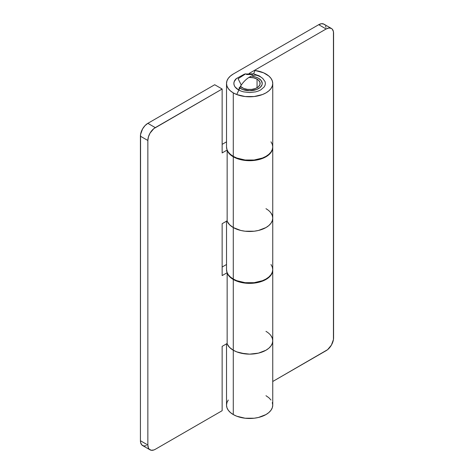 <?xml version="1.0" encoding="UTF-8"?>
<svg xmlns="http://www.w3.org/2000/svg" width="474" height="474" viewBox="0 0 474 474"><rect width="100%" height="100%" fill="white"/><g stroke="black" fill="none" stroke-linecap="round" stroke-linejoin="round"><path stroke-width="0.71" d="M265.973 331.362A23.113 13.343 180 0 1 272.746 340.794A23.113 13.343 180 0 1 258.472 353.124A23.113 13.343 180 0 1 233.285 350.233L233.285 414.572A23.113 13.343 0 0 0 258.472 417.464A23.113 13.343 0 0 0 272.746 405.134L272.301 402.533M265.973 208.69A23.113 13.343 180 0 1 272.746 218.129A23.113 13.343 180 0 1 258.472 230.459A23.113 13.343 180 0 1 233.285 227.561L233.285 279.032A23.113 13.343 0 0 0 258.472 281.923A23.113 13.343 0 0 0 272.746 269.599L272.301 266.992L270.986 264.492M239.145 87.494L242.623 89.503L249.632 90.73L256.635 89.503L260.113 87.494L261.992 84.87L262.235 83.448L261.275 80.663L258.543 78.299L255.788 77.096L252.571 76.373L252.897 75.579L252.571 76.373A12.608 7.276 180 0 1 258.543 78.299A12.608 7.276 180 0 1 262.235 83.448A12.608 7.276 180 0 1 254.455 90.173A12.608 7.276 180 0 1 240.715 88.597A12.608 7.276 180 0 1 239.548 87.82M272.746 83.448L272.746 146.928L272.301 149.529L270.986 152.036L268.847 154.34L265.973 156.367L262.472 158.026L254.141 160.016L245.117 160.016L236.787 158.026L233.285 156.367L230.411 154.34L228.272 152.036L226.957 149.529L226.519 146.928A23.113 13.343 0 0 0 233.285 156.367L233.285 92.886L236.787 94.545L245.117 96.536L254.141 96.536L262.472 94.545L265.973 92.886L268.847 90.86L270.986 88.555L272.301 86.055L272.746 83.448L272.301 80.847L270.986 78.34L268.847 76.036L263.58 72.806L255.018 70.472A23.113 13.343 180 0 1 265.973 74.015A23.113 13.343 180 0 1 272.746 83.448A23.113 13.343 180 0 1 258.472 95.778A23.113 13.343 180 0 1 233.285 92.886L233.285 156.367A23.113 13.343 0 0 0 258.472 159.258A23.113 13.343 0 0 0 272.746 146.928L272.301 144.327L270.986 141.821M233.285 92.886A23.113 13.343 180 0 1 226.519 83.448A23.113 13.343 180 0 1 233.285 74.015L230.411 76.036L228.272 78.34L226.957 80.847L226.519 83.448L226.957 86.055L228.272 88.555L230.411 90.86L233.285 92.886M255.018 70.472L253.631 73.814L255.018 70.472M272.746 218.129L272.74 147.141A23.113 13.343 180 0 1 272.746 147.355A23.113 13.343 180 0 1 258.472 159.685A23.113 13.343 180 0 1 233.285 156.793L233.285 227.561L240.786 230.459L245.117 231.217L254.141 231.217L258.472 230.459L265.973 227.561L268.847 225.541L270.986 223.236L272.301 220.73L272.746 218.129L272.301 220.73L270.986 223.236L268.847 225.541L265.973 227.561L258.472 230.459L254.141 231.217L245.117 231.217L240.786 230.459L233.285 227.561A23.113 13.343 0 0 0 258.472 230.459A23.113 13.343 0 0 0 272.746 218.129L272.301 215.522L270.986 213.022L272.301 215.522L272.746 218.129L272.746 269.599L272.301 272.2L270.986 274.707L268.847 277.012L265.973 279.032L262.472 280.691L254.141 282.688L245.117 282.688L236.787 280.691L233.285 279.032L230.411 277.012L228.272 274.707L226.957 272.2L226.519 269.599A23.113 13.343 0 0 0 233.285 279.032L233.285 227.561A23.113 13.343 180 0 1 227.016 220.89M228.272 400.026L226.957 402.533L226.519 405.134A23.113 13.343 0 0 0 233.285 414.572L233.285 350.233A23.113 13.343 180 0 1 227.016 343.561M249.194 73.405L326.148 28.979L328.992 27.99L331.403 28.458L332.327 29.222L333.435 31.675L333.435 339.55L331.403 345.119L327.599 349.664L272.746 381.493L326.148 350.665A10.505 6.067 -60 0 0 333.578 337.796L333.578 33.269A10.505 6.067 -60 0 0 331.403 28.458A10.505 6.067 -60 0 0 326.148 28.979L318.718 24.689L233.285 74.015L318.718 24.689L326.148 28.979L249.194 73.405M326.005 27.385L325.585 26.023M324.897 24.932L323.973 24.168L321.562 23.7L318.718 24.689A10.505 6.067 120 0 1 323.973 24.168L331.403 28.458M226.519 343.846L226.519 405.134L226.957 407.735L228.272 410.241L230.411 412.546L233.285 414.572L236.787 416.231L245.117 418.222L254.141 418.222L258.472 417.464L265.973 414.572L268.847 412.546L270.986 410.241L272.301 407.735L272.746 405.134L272.746 340.794L272.301 343.401L270.986 345.901L268.847 348.212L265.973 350.233L258.472 353.124L249.632 354.143L240.786 353.124L236.787 351.892L233.285 350.233L230.411 348.212L228.272 345.901L226.957 343.401M270.986 400.026L268.847 397.722L265.973 395.701M270.986 335.693L272.301 338.193L272.746 340.794L272.301 338.193L270.986 335.693M272.746 147.355L272.301 149.962L270.986 152.462L268.847 154.773L265.973 156.793L262.472 158.452L254.141 160.443L245.117 160.443L236.787 158.452L231.199 155.413L229.463 153.878L227.153 150.471L227.153 221.239L229.463 224.646L233.285 227.561L233.285 156.793A23.113 13.343 180 0 1 227.153 150.471L227.153 221.239A23.113 13.343 0 0 0 233.285 227.561L230.411 225.541L228.272 223.236L226.957 220.73M272.746 270.026L272.74 269.813A23.113 13.343 180 0 1 272.746 270.026L272.301 272.627L270.986 275.133L268.847 277.438L265.973 279.464L262.472 281.123L254.141 283.114L245.117 283.114L236.787 281.123L231.199 278.078L228.107 274.89L227.153 273.137L227.153 343.911L229.463 347.318L233.285 350.233A23.113 13.343 0 0 0 258.472 353.124A23.113 13.343 0 0 0 272.746 340.794L272.746 270.026A23.113 13.343 180 0 1 258.472 282.356A23.113 13.343 180 0 1 233.285 279.464L233.285 350.233L233.285 279.464A23.113 13.343 180 0 1 227.153 273.137L227.153 343.911A23.113 13.343 0 0 0 233.285 350.233L236.787 351.892L245.117 353.882L249.632 354.143L258.472 353.124L262.472 351.892L265.973 350.233L268.847 348.212L270.986 345.901L272.301 343.401L272.746 340.794M150.027 449.832L142.597 445.542A10.505 6.067 120 0 1 140.423 440.731L147.852 445.021A10.505 6.067 -60 0 0 150.027 449.832A10.505 6.067 -60 0 0 155.282 449.311L222.14 410.709L222.14 346.376L227.153 343.478L222.14 346.376L222.14 410.709L155.282 449.311L153.831 449.986L151.153 450.247L149.103 449.068L148.415 447.977L147.852 445.021L147.852 140.494L147.852 445.021L140.423 440.731L140.423 136.204L147.852 140.494L148.415 136.885L150.027 133.17L153.831 128.626L222.14 89.023L214.71 84.733L147.852 123.335L145.008 125.634L142.597 128.881L140.565 134.45L140.423 440.731L140.565 442.325L141.673 444.778L143.723 445.957L146.401 445.696M226.519 264.498L222.14 267.022L226.519 264.498M226.519 141.827L222.14 144.357L226.519 141.827M222.14 89.023L222.14 152.93L227.153 150.039L222.14 152.93L222.14 89.023L214.71 84.733L147.852 123.335L155.282 127.625L222.14 89.023M227.153 220.813L222.14 223.704L222.14 275.601L227.153 272.71L222.14 275.601L222.14 223.704L227.153 220.813M155.282 127.625L147.852 123.335A10.505 6.067 120 0 0 140.423 136.204L147.852 140.494A10.505 6.067 -60 0 1 155.282 127.625M257.056 79.158L257.056 87.737L257.056 79.158A10.505 6.067 180 0 1 260.137 83.448A10.505 6.067 180 0 1 253.649 89.053A10.505 6.067 180 0 1 242.202 87.737A10.505 6.067 180 0 1 240.413 86.363L243.79 88.49L247.582 89.396L251.676 89.396L255.468 88.49L258.366 86.819L259.936 84.633L259.936 82.263L258.366 80.076L257.056 79.158A10.505 6.067 180 0 0 249.004 77.392L253.649 77.843L257.056 79.158M253.685 73.82L244.543 74.068L236.271 78.625A15.761 9.101 0 0 0 238.487 89.882A19.701 11.376 -60 0 1 249.632 77.013A19.701 11.376 -60 0 1 259.479 76.041L253.466 73.778M245.757 73.784L238.102 78.725L241.272 85.059L236.716 94.516M259.462 76.03L259.479 76.041A19.701 11.376 -60 0 1 260.771 77.013A15.761 9.101 0 0 0 255.96 75.117M252.701 74.525L246.557 74.525M236.526 78.394L234.174 81.676L233.872 83.448L234.174 85.225L235.068 86.932L238.487 89.882L240.875 91.014L243.6 91.855L249.632 92.549L255.658 91.855L258.383 91.014L260.771 89.882L264.19 86.932L265.084 85.225L265.387 83.448L265.084 81.676L262.732 78.394L260.771 77.013M226.519 146.928L226.519 83.448M226.519 269.599L226.519 221.18M259.479 76.041L253.572 73.796"/></g></svg>
